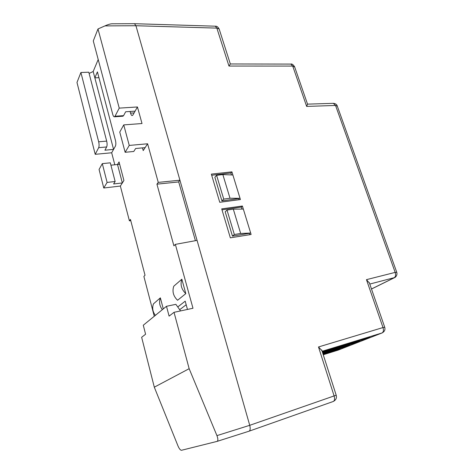 <?xml version="1.0" encoding="UTF-8"?>
<svg xmlns="http://www.w3.org/2000/svg" width="474" height="474" viewBox="0 0 474 474"><rect width="100%" height="100%" fill="white"/><g stroke="black" fill="none" stroke-linecap="round" stroke-linejoin="round"><path stroke-width="0.71" d="M163.287 308.906L160.36 297.856L153.475 303.84C152.012 307.887 152.646 311.726 155.377 315.352M181.844 279.198L173.768 286.213C172.044 291.469 173.318 296.149 177.572 300.261L185.808 293.631L181.844 279.198C180.102 284.584 181.423 289.395 185.808 293.631M114.809 164.786L111.674 152.77L115.389 146.176C115.982 144.777 116 142.84 115.449 140.363L97.413 71.882L94.847 77.86L93.182 71.497L98.207 59.517M154.269 316.259L143.889 276.425L145.032 275.264L130.457 219.438L129.408 220.837L120.349 186.051L123.921 180.505L119.051 161.942L117.516 164.508L110.916 165.183M187.467 309.439L185.204 301.168L177.75 306.974M175.356 244.377L192.983 308.254L174.029 312.319L189.156 368.689L216.938 435.624L249.733 425.314L197.066 240.383L175.356 244.377L173.911 245.852L156.93 184.155L178.514 181.957L179.93 180.209L135.937 25.738L249.733 425.314C250.509 428.514 250.302 430.469 249.123 431.174L217.187 441.353M142.478 147.882L143.213 150.584L147.604 143.782L158.257 182.389L156.93 184.155M130.089 111.473L130.54 113.126C131.008 114.732 131.565 115.549 132.222 115.579L132.921 115.01L137.442 106.97L142.01 123.53L123.738 124.899L129.248 145.429L147.604 143.782M162.351 309.664C159.537 305.937 158.873 301.997 160.36 297.856M98.942 77.683L94.847 77.86L113.57 149.411L104.908 150.205L106.656 146.958C107.231 145.554 107.237 143.598 106.686 141.11L88.792 72.202L80.9 72.492L98.669 141.791C99.22 144.297 99.22 146.259 98.669 147.675L106.656 146.958M111.674 152.77L95.215 154.317L98.669 147.675M130.771 220.641L129.408 220.837M120.349 186.051L103.765 188L99.066 169.479L102.301 163.631L107.1 182.425L115.141 181.506L113.618 183.959L122.345 182.952L117.516 164.508L119.667 164.277M95.215 154.317L76.984 82.464L80.9 72.492M115.141 181.506L110.306 162.825L102.301 163.631M103.765 188L107.1 182.425M216.938 435.624C218.105 438.758 218.17 440.672 217.145 441.371L181.471 450.282C180.398 450.217 179.255 448.813 178.04 446.064L154.305 387.181L141.643 337.281L145.589 334.235L143.284 325.223L166.487 306.293L175.872 304.332L180.553 310.92M166.487 306.293L169.1 316.122L174.029 312.319M186.181 304.746L179.687 309.706M240.04 198.328L230.008 198.239L223.728 199.098L216.594 175.315L214.858 177.235L221.933 200.899L238.712 198.582M250.681 233.048L240.662 233.463L234.346 234.506L227.01 210.059L225.191 211.807L232.467 236.129L249.342 233.327M134.468 23.7L135.937 25.738L104.938 25.898L97.988 28.961L119.235 108.119L137.442 106.97M158.257 182.389L179.93 180.209M129.248 145.429L125.142 152.29L133.781 151.473L135.617 148.516L145.115 147.639M123.738 124.899L119.762 132.074L125.142 152.29M135.096 111.141L125.675 111.763L123.578 115.65L115.01 116.237L119.235 108.119M89.118 73.452L93.182 71.497M154.305 387.181L189.156 368.689M223.728 199.098L221.933 200.899M216.594 175.315L222.851 174.574L232.888 175.001M230.008 198.239L222.851 174.574M234.346 234.506L232.467 236.129M227.01 210.059L233.309 209.141L243.334 209.075M240.662 233.463L233.309 209.141M97.988 28.961L93.283 40.948L112.729 114.317C113.191 115.952 113.736 116.782 114.364 116.805L115.01 116.237M104.938 25.898C107.906 24.589 110.235 23.884 111.923 23.783L134.486 23.7L135.937 25.732L216.867 28.114L215.303 26.189L134.509 23.7M114.364 116.805L122.908 116.219L123.578 115.65M195.412 240.691L178.668 181.767M249.223 431.139L333.281 401.472C334.662 400.672 334.934 398.824 334.105 395.926L249.733 425.314C250.491 428.437 250.296 430.386 249.158 431.162L249.111 431.18M221.998 209.834L241.302 207.043L241.93 209.087M249.277 233.101L249.762 234.695M211.682 175.232L230.879 172.974L231.484 174.942M238.635 198.316L239.062 199.726M221.708 208.874L242.398 206.024L251.113 234.476L230.34 237.835L221.708 208.874M211.351 174.112L231.928 171.861L240.413 199.548L219.746 202.285L211.351 174.112M322.284 351.702L369.85 337.121L364.382 339.266L322.439 352.182M323.037 354.048L340.196 348.751L323.155 354.422M322.551 352.532L359.523 341.167L354.297 343.217L322.693 352.976M322.8 353.314L349.646 345.042L344.645 347.004L322.93 353.723M338.246 350.073L337.838 350.215M230.34 63.984L228.96 66.052L216.867 28.114L219.166 29.021L219.32 29.506M241.302 207.043L242.398 206.024M230.879 172.974L231.928 171.861M369.447 283.085L366.461 279.654L395.174 272.39L335.539 105.459L306.648 106.407L307.543 104.15M336.202 395.239L334.105 395.926L318.498 346.962L321.959 350.677M364.382 339.266L364.239 338.839M335.396 350.63L335.284 350.268M354.297 343.217L354.161 342.815M344.645 347.004L344.521 346.624M338.14 350.12L382.103 332.932L322.148 351.264M394.759 277.539L369.785 284.062M130.54 113.126L134.106 112.901M106.686 141.11L98.669 141.791M318.498 346.962L383.004 327.552C383.822 330.283 383.472 332.09 381.955 332.985L338.003 350.168L323.262 354.748L338.039 350.156M384.728 327.256L383.004 327.552L366.461 279.654M306.648 106.407L292.719 66.076L228.96 66.052M371.486 288.98L394.131 277.788C395.618 276.769 395.962 274.967 395.174 272.39L396.779 272.349M294.692 67.018L292.719 66.076L290.829 64.085L230.364 63.966M337.304 106.146L335.539 105.459L333.346 103.338L307.537 104.138M217.145 441.371L249.123 431.174M230.346 64.008L219.166 29.021C218.052 26.965 216.766 26.017 215.303 26.189M382.103 332.932C384.568 331.599 385.433 329.691 384.71 327.208L369.228 282.457M249.158 431.162L333.281 401.472C335.959 400.032 336.937 397.959 336.202 395.251L321.751 350.031M307.59 104.304L294.573 66.68C293.086 64.511 291.836 63.646 290.829 64.085M371.498 289.027L394.528 277.651C394.273 278.066 397.899 275.981 396.744 272.254L337.21 105.88C336.783 104.41 335.497 103.563 333.346 103.338"/></g></svg>
